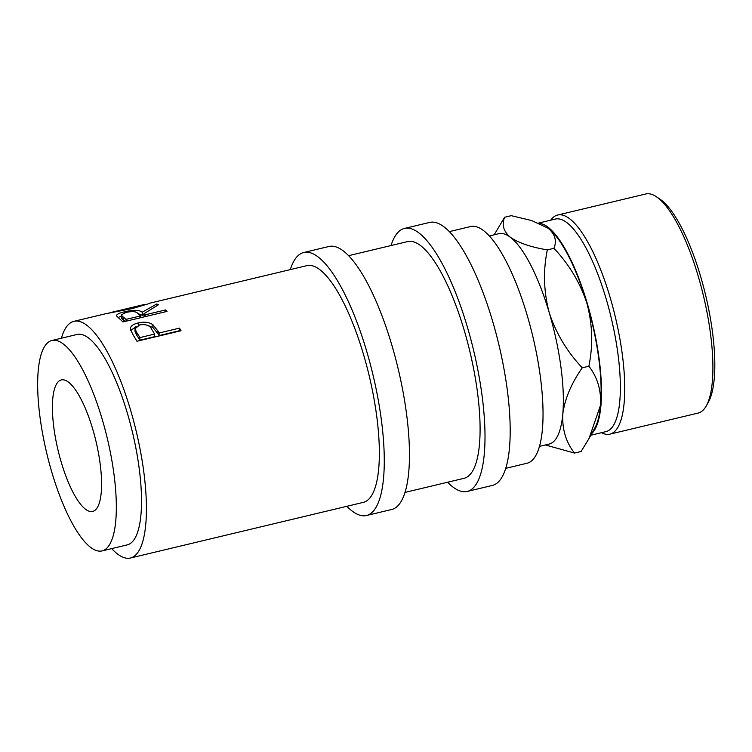 <?xml version="1.0" encoding="UTF-8"?>
<svg xmlns="http://www.w3.org/2000/svg" width="752" height="752" viewBox="0 0 752 752"><rect width="100%" height="100%" fill="white"/><g stroke="black" fill="none" stroke-linecap="round" stroke-linejoin="round"><path stroke-width="1.13" d="M92.769 429.242A67.595 19.496 76.6 0 1 92.703 511.435A67.595 19.496 76.6 0 1 61.222 462.132A67.595 19.496 76.6 0 1 61.288 379.939A67.595 19.496 76.6 0 1 92.769 429.242M130.331 329.827C129.899 326.622 132.521 324.328 138.208 322.956C144.177 321.546 149.046 322.119 152.806 324.676L157.911 330.993A121.674 35.081 -103.4 0 1 159.151 332.986L179.484 328.126A121.674 35.081 -103.4 0 1 181.035 330.73L136.958 341.267A121.674 35.081 -103.4 0 0 133.583 335.721L130.228 329.094M116.579 316.056C116.146 314.562 118.825 313.133 124.635 311.779C133.583 309.711 139.421 309.862 142.156 312.23L156.726 303.987A121.674 35.081 -103.4 0 1 158.428 304.757L143.961 313.716A121.674 35.081 -103.4 0 1 145.164 314.806L165.506 309.946A121.674 35.081 -103.4 0 1 167 311.403L122.933 321.941A121.674 35.081 -103.4 0 0 119.624 318.857L116.485 315.774M149.441 303.272L306.825 265.663A121.674 35.081 76.6 0 1 363.498 354.408A121.674 35.081 76.6 0 1 363.385 502.355L130.453 558.012A121.674 35.081 -103.4 0 0 130.566 410.075A121.674 35.081 -103.4 0 0 73.893 321.33A121.674 35.081 -103.4 0 0 61.41 338.212M148.37 303.808L132.587 308.499L105.383 313.8L73.893 321.33M102.131 550.887L127.314 544.862A108.156 31.189 -103.4 0 0 127.417 413.356A108.156 31.189 -103.4 0 0 77.042 334.471L51.86 340.496A108.156 31.189 -103.4 0 0 51.756 472.002A108.156 31.189 -103.4 0 0 102.131 550.887A108.156 31.189 -103.4 0 0 102.234 419.381A108.156 31.189 -103.4 0 0 51.86 340.496M346.86 506.303A135.2 38.982 -103.4 0 0 366.525 515.505L391.707 509.489A135.2 38.982 -103.4 0 0 391.839 345.102A135.2 38.982 -103.4 0 0 328.868 246.496L303.686 252.522A135.2 38.982 -103.4 0 0 290.3 269.62M366.525 515.505A135.2 38.982 -103.4 0 0 366.656 351.128A135.2 38.982 -103.4 0 0 303.686 252.522M447.59 482.239A135.2 38.982 -103.4 0 0 467.255 491.441L492.438 485.416A135.2 38.982 -103.4 0 0 492.569 321.038A135.2 38.982 -103.4 0 0 429.599 222.432L404.416 228.448A135.2 38.982 -103.4 0 0 391.031 245.547M467.255 491.441A135.2 38.982 -103.4 0 0 467.387 327.054A135.2 38.982 -103.4 0 0 404.416 228.448M656.468 196.798L660.077 199.252A109.256 31.499 76.6 0 1 700.554 276.2A109.256 31.499 76.6 0 1 708.497 401.906L706.391 405.723A112.631 32.477 -103.4 0 0 698.194 276.134A112.631 32.477 -103.4 0 0 656.468 196.798A112.631 32.477 -103.4 0 0 645.742 193.988L557.599 215.044A112.631 32.477 76.6 0 1 610.06 297.19A112.631 32.477 76.6 0 1 609.957 434.139A112.631 32.477 76.6 0 1 601.487 432.691M590.837 435.229L606.018 431.601A109.256 31.499 -103.4 0 0 606.121 298.77A109.256 31.499 -103.4 0 0 555.239 219.086L538.658 223.043M546.676 227.207L546.676 227.207A108.156 31.189 76.6 0 1 546.911 227.367A108.156 31.189 76.6 0 1 548.17 228.27C555.07 234.145 556.997 240.828 553.942 248.32C569.189 264.488 580.206 282.893 586.983 303.545C592.529 324.544 593.159 345.431 588.863 366.224C597.389 377.166 601.29 390.138 600.557 405.131L589.023 438.519L581.089 451.491L574.481 453.061C565.946 442.12 562.054 429.148 562.787 414.155A108.156 31.189 76.6 0 1 549.11 444.075L539.56 446.359M550.708 220.167A112.631 32.477 76.6 0 1 557.599 215.044M591.796 433.49A109.256 31.499 -103.4 0 0 587.237 303.282A109.256 31.499 -103.4 0 0 539.475 223.391M489.289 235.968L498.839 233.684A108.156 31.189 76.6 0 1 510.401 237.303A108.156 31.189 76.6 0 1 549.214 312.569A108.156 31.189 76.6 0 1 562.787 414.155C564.743 399.039 571.238 383.586 582.255 367.803C567.008 351.635 555.991 333.221 549.214 312.569C543.658 291.579 543.038 270.682 547.334 249.899C530.94 247.145 518.636 242.943 510.401 237.303C503.492 231.428 501.565 224.745 504.63 217.253L494.158 234.803M505.823 468.317L527.067 463.241A121.674 35.081 -103.4 0 0 527.18 315.304A121.674 35.081 -103.4 0 0 470.508 226.559L449.264 231.635M348.533 255.699L407.556 241.599A121.674 35.081 76.6 0 1 464.228 330.344A121.674 35.081 76.6 0 1 464.116 478.291L405.093 492.391M545.379 444.968L574.481 453.061M504.63 217.253L511.238 215.674L531.673 220.543L548.17 228.27A108.156 31.189 76.6 0 1 586.983 303.545A108.156 31.189 76.6 0 1 600.557 405.131A108.156 31.189 76.6 0 1 594.851 427.991L589.465 437.72M588.863 366.224L582.255 367.803M553.942 248.32L547.334 249.899M609.957 434.139L698.091 413.083A112.631 32.477 -103.4 0 0 706.391 405.723M108.053 313.227L131.271 308.292L143.895 304.861M110.224 312.644L144.704 304.41L144.91 304.955M122.886 316.771A121.674 35.081 -103.4 0 1 125.96 319.393L140.643 315.887L137.71 313.302C136.15 311.45 132.249 311.149 126.007 312.409L121.157 314.966L122.886 316.771L123.309 319.948L121.645 318.209L121.157 314.966M136.789 332.628A121.674 35.081 -103.4 0 1 139.938 337.582L154.63 334.067L151.707 329.291C149.986 325.494 146.001 324.009 139.759 324.855L134.956 328.765L136.789 332.628L136.826 335.364L135.069 331.632L134.956 328.765M131.374 308.79L131.271 308.292M125.96 319.393L126.148 321.17M125.105 321.414A118.299 34.113 -103.4 0 0 123.309 319.948M140.643 315.887L140.84 317.654M139.938 337.582L139.891 340.177A118.299 34.113 -103.4 0 0 136.826 335.364M154.63 334.067L154.574 336.661L139.891 340.177M138.161 313.669L142.579 315.408L144.055 314.477M118.055 317.551L121.335 316.113M179.643 331.068A118.299 34.113 -103.4 0 0 179.437 330.73L159.095 335.589A118.299 34.113 -103.4 0 0 157.901 333.644L152.919 327.505L147.749 325.4M130.594 330.607L136.084 326.575M111.681 548.603A121.674 35.081 -103.4 0 0 130.453 558.012M165.506 309.946L165.703 311.713M145.164 314.806L145.362 316.573M143.961 313.716L144.337 316.846M156.726 303.987L156.999 305.528M142.156 312.23L142.579 315.408M124.635 311.779L124.804 312.729M179.484 328.126L179.437 330.73M159.151 332.986L159.095 335.589M152.806 324.676L152.919 327.505M138.208 322.956L138.415 325.917M157.911 330.993L157.901 333.644"/></g></svg>
